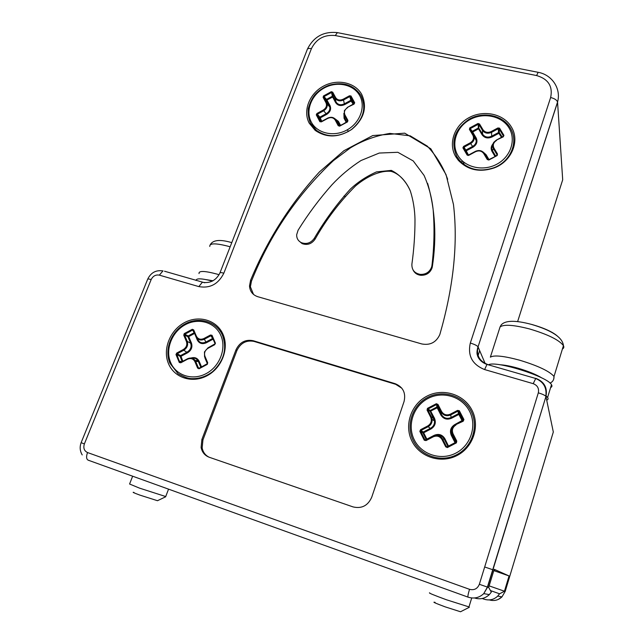 <?xml version="1.0" encoding="UTF-8"?>
<svg xmlns="http://www.w3.org/2000/svg" width="644" height="644" viewBox="0 0 644 644"><rect width="100%" height="100%" fill="white"/><g stroke="black" fill="none" stroke-linecap="round" stroke-linejoin="round"><path stroke-width="0.97" d="M550.024 383.091C552.777 381.86 554.106 379.646 554.017 376.466C549.549 371.242 538.086 365.816 519.636 360.197C503.793 355.939 494.037 354.925 490.358 357.154L500.082 326.894C503.898 324.198 513.687 324.882 529.473 328.923C547.827 334.381 559.153 339.952 563.436 345.643C564.184 347.108 563.846 348.227 562.405 348.992M553.751 379.034L554.017 376.466L563.436 345.643C562.615 337.52 551.932 330.428 531.397 324.375C515.264 320.092 505.178 320.301 501.145 324.987L500.082 326.894M490.567 590.604L499.551 593.8L497.723 596.111C493.779 599.773 489.215 600.796 484.03 599.153L482.203 598.501M499.551 593.8L504.421 591.297L509.058 575.945L494.206 569.304L488.667 587.409L491.324 592.11L489.327 594.613L483.757 593.623L487.613 587.143L545.943 396.511L553.309 431.995M472.776 133.405L473.573 133.582M474.531 597.978C480.126 599.709 485.061 598.59 489.327 594.613M484.682 566.986L492.926 569.779M493.956 570.117L494.801 570.262L494.004 569.956M493.803 570.616L509.058 575.945M468.961 606.906L446.34 599.733C433.654 595.056 428.099 592.762 429.693 592.842M469.339 607.276L460.524 611.76L445.117 606.841C435.28 603.162 431.931 601.665 435.07 602.341M550.636 387.527C552.021 386.947 552.311 386.006 551.489 384.709C547.706 376.579 495.292 360.157 488.426 364.842M546.708 400.133C548.157 399.618 548.455 398.733 547.593 397.469L545.919 395.754M503.036 136.536L503.938 135.385L499.551 128.148L497.884 127.963L491.203 131.553L491.573 132.334C487.733 133.952 484.699 133.284 482.453 130.346L482.992 129.766L479.539 123.986L478.009 123.479L469.766 127.915L472.004 132.109L472.664 132.044L472.189 131.344L472.004 132.109L475.505 138.017L476.278 140.706C476.214 143.177 474.998 145.077 472.632 146.421L473.002 147.194C476.785 144.715 477.84 141.632 476.166 137.945L475.505 138.017L473.525 135.143L472.865 135.216C474.242 138.243 473.372 140.77 470.257 142.815L470.627 143.588L462.907 147.838L467.166 155.124L468.816 155.317L475.505 151.726C478.959 150.237 481.704 150.857 483.741 153.586L487.25 159.503L488.804 160.034L497.176 155.55L488.699 159.688M478.411 128.43L478.758 128.059L478.307 128.051L478.564 128.872L482.074 134.765L482.614 134.194C484.843 137.204 487.87 137.872 491.686 136.19L498.496 132.527L498.859 133.308L499.197 132.962L498.496 132.527L498.255 128.752L491.573 132.334L491.686 136.19L492.056 136.963L498.859 133.308L501.523 137.325M496.83 155.309L497.498 154.005L493.964 148.104L493.417 148.675C492.266 146.542 492.394 144.417 493.811 142.292L496.299 140.126L503.262 136.834L496.331 140.142M492.7 144.964C491.533 146.993 491.493 148.965 492.579 150.889L495.727 156.154M498.955 132.463L498.641 132.889M499.551 128.148L499.084 128.84L503.326 135.844L503.125 136.448M503.246 136.335L496.299 140.126L493.811 142.292L492.958 144.57M469.766 127.915L469.436 129.428L470.096 129.363L473.525 135.143L474.274 137.816C474.193 140.271 472.978 142.195 470.627 143.588L472.632 146.421L465.837 150.068L465.507 150.809L466.216 150.833L463.6 146.389L462.907 147.838M492.982 143.845C490.961 146.309 490.648 148.845 492.032 151.461L493.417 148.675L496.943 154.576L496.669 155.421M465.773 150.913L465.998 150.422M502.183 136.971L499.341 132.64L499.084 128.84L498.255 128.752L497.884 127.963M488.989 159.575L486.067 154.657L485.415 154.729L484.224 153.312M165.75 496.741L157.482 500.71L139.828 495.091C133.799 492.853 131.851 491.968 133.992 492.427M165.717 496.548L139.482 488.12L129.581 484.014L132.648 476.206M478.734 128.333L478.999 124.574L479.539 123.986M478.009 123.479L478.234 124.316L470.265 128.607L472.189 131.344L478.307 128.051L478.234 124.316L478.999 124.574L482.453 130.346L482.614 134.194L478.758 128.059M476.166 137.945L472.664 132.044L478.927 128.591M472.382 131.682L471.955 131.722M212.415 281.106C201.628 278.321 196.179 278.111 196.066 280.486M196.001 336.651L193.321 330.372L192.315 329.285L184.216 333.624L183.765 335.218L184.57 335.049L187.243 341.376L186.438 341.545C187.444 344.838 186.398 347.502 183.307 349.531L176.754 353.025L177.221 353.741L176.826 354.49L175.981 354.53L179.29 362.5L180.022 362.202L180.811 362.789L187.388 359.28C190.753 357.855 193.256 358.644 194.907 361.654L197.636 368.127L199.109 368.271M183.307 349.531L183.765 350.239L177.221 353.741L180.521 355.609L180.135 356.382L180.972 356.317L180.521 355.609L187.195 352.043C190.648 349.821 191.799 346.883 190.64 343.22L187.911 336.764L188.708 336.603L188.161 335.951L187.911 336.764L184.57 335.049L184.796 334.252L188.161 335.951L194.166 332.739L192.628 330.058L184.796 334.252L184.216 333.624M309.176 123.093L315.166 130.354C326.468 138.082 338.655 137.776 351.729 129.42C364.102 118.971 367.45 107.331 361.775 94.499C355.134 82.287 337.158 78.544 323.32 86.216C309.386 93.702 302.704 110.849 309.176 123.093M315.166 130.354L316.518 130.386C327.345 137.776 339.01 137.478 351.511 129.492C358.853 123.873 362.942 116.91 363.771 108.595M411.927 441.068C419.655 457.063 440.907 464.034 457.119 455.469C473.453 447.145 480.263 425.539 471.811 409.834C463.591 393.999 442.589 387.801 426.867 396.189C411.033 404.343 403.957 425.185 411.927 441.068M323.489 95.948L323.819 97.333L326.645 100.19L332.634 97.027L335.621 102.573L336.055 102.01L333.069 96.455L332.352 96.23L332.634 97.027L333.069 96.455L332.264 92.736L331.298 91.69L323.489 95.948L323.119 97.381L323.819 97.333L326.725 102.782L326.025 102.831C327.16 105.68 326.242 108.079 323.28 110.035L316.969 113.465L317.371 114.213L317.001 114.89L316.268 114.833L319.867 121.692L321.388 121.869L327.724 118.424C330.976 116.991 333.487 117.554 335.242 120.114L338.205 125.685L339.565 125.878M323.28 110.035L323.674 110.784L317.371 114.213L319.851 117.144L319.513 117.852L320.253 117.892L319.851 117.144L326.291 113.65C329.004 112.024 330.179 109.826 329.817 107.049L326.307 99.981L329.39 105.721L326.725 102.782L327.2 104.135C327.538 106.888 326.363 109.102 323.674 110.784L326.685 114.391C330.292 112.016 331.402 109.094 330.018 105.624L329.39 105.721L329.817 107.049L327.2 104.135L323.755 97.284M427.455 408.36L427.817 409.898L430.152 411.347L437.196 407.797L440.866 414.978L441.422 414.535L437.743 407.346L436.906 407.008L437.196 407.797L437.743 407.346L437.413 404.875L436.334 403.716L427.455 408.36L427.077 410.115L427.817 409.898L431.399 416.95L430.659 417.175C432.092 420.838 431.126 423.76 427.761 425.95L420.58 429.693L420.999 430.442L420.621 431.271L419.824 431.351L424.267 440.238L424.927 439.868L426.038 440.585L433.251 436.825C436.97 435.312 439.9 436.238 442.042 439.602L445.712 446.831L446.453 446.59L447.371 447.572L456.411 442.871L456.016 442.412L456.773 441.076L453.07 433.855L452.499 434.306C451.009 430.804 451.686 427.777 454.519 425.217L463.189 421.232L462.923 420.701L463.938 419.566L459.333 410.727L458.85 411.315L457.964 411.146L458.448 413.681L458.85 414.43L459.204 414.108L458.448 413.681L451.106 417.513L451.516 418.262L458.85 414.43L462.279 421.039M427.761 425.95L428.18 426.69L420.999 430.442L423.253 432.044L422.883 432.897L423.671 432.784L423.253 432.044L430.57 428.228C433.396 426.602 434.716 424.187 434.507 420.967L430.047 411.097L433.806 418.536L431.399 416.95L432.116 419.381C432.301 422.593 430.989 425.032 428.18 426.69L430.981 428.968C435.07 426.312 436.238 422.762 434.499 418.31L433.806 418.536L434.507 420.967L432.116 419.381L427.737 409.64L430.047 411.097L430.321 410.445L428.002 409.021L436.6 404.521L436.906 407.008L430.321 410.445L434.499 418.31M455.646 156.516L458.303 160.275C467.745 170.097 479.675 172.656 494.077 167.963C511.714 161.596 520.28 140.561 511.183 126.691C503.35 113.722 483.668 109.625 469.074 117.619C454.366 125.427 448.015 143.507 455.646 156.516M458.303 160.275L459.599 160.404C468.639 169.807 480.054 172.254 493.827 167.762L494.077 167.963M168.406 363.433C174.122 377.778 192.274 383.727 207.046 375.75C221.898 367.99 229.328 348.372 222.993 334.292C216.867 320.1 198.875 314.787 184.514 322.612C170.064 330.235 162.473 349.201 168.406 363.433M219.813 363.474C225.376 354.055 226.302 344.709 222.599 335.452M459.333 410.727L457.554 410.397L450.349 414.156L450.76 414.905C446.622 416.563 443.378 415.565 441.027 411.918L437.413 404.875L437.968 404.424L436.334 403.716M457.554 410.397L457.964 411.146L450.76 414.905L451.106 417.513C447 419.204 443.772 418.214 441.422 414.535L441.027 411.918L441.583 411.468L437.968 404.424M447.411 446.928L455.936 442.484L447.274 446.968L446.405 446.582L442.734 439.361C441.027 435.795 437.791 434.772 433.018 436.286L425.805 440.045L433.018 436.286C437.131 434.611 440.391 435.634 442.782 439.361L442.042 439.602M433.018 436.286L433.251 436.825M426.996 439.425L426.465 439.699M434.386 435.738L434.193 435.32L426.859 439.144L423.671 432.784L430.981 428.968M448.723 446.525L444.859 438.677L442.782 439.361L446.453 446.59L448.361 446.646M448.715 446.453L447.87 446.268L444.127 438.918C441.985 435.425 438.95 434.314 435.014 435.586M424.927 439.868L426.183 439.49L422.883 432.897L420.621 431.271L424.927 439.868M422.923 432.414L423.189 432.897M454.946 424.911L454.777 424.589C450.671 427.246 449.512 430.828 451.291 435.328L452.499 434.306L456.202 441.518L455.3 443M455.686 442.686L451.855 434.893C450.406 431.593 450.977 428.671 453.569 426.111M462.77 420.782L459.349 413.875L458.85 411.315L463.302 419.864L454.777 424.589M430.063 410.864L430.393 411.307M437.034 407.322L437.582 407.547M462.923 420.701L455.694 424.468L463.052 420.621M434.998 435.586C438.95 434.281 442.009 435.392 444.175 438.918L448.401 446.63M451.291 435.328L455.05 442.678L448.152 446.22M222.454 335.122L221.27 332.843M193.321 330.372L193.699 329.905L192.315 329.285M214.565 344.331L207.98 347.824L208.068 348.251L214.669 344.725L215.434 343.22L212.005 335.291L210.467 335.017L203.898 338.527L204.349 339.243C200.598 340.797 197.821 339.943 196.018 336.691L196.396 336.224L193.699 329.905M212.005 335.291L211.683 335.878L210.918 335.741L213.067 339.179L213.422 338.68M210.467 335.017L210.918 335.741L204.349 339.243L205.927 342.036L212.617 338.462L213.373 338.591M204.559 356.72L204.462 351.93L207.972 347.849L214.975 343.856M207.07 364.053L199.085 368.279L199.036 368.771L207.271 364.391L207.714 362.757L204.953 356.293L204.575 356.752L207.312 363.176M204.462 351.93L207.98 347.824M207.336 363.667L199.085 368.279L198.481 368.03L199.672 368.102M187.299 358.877L180.739 362.355L187.364 358.837C190.543 357.388 193.152 357.943 195.188 360.503L195.712 361.469L194.907 361.654M201.717 367.338L199.173 361.324L198.376 361.501L197.869 360.543L195.188 360.511C193.417 358.056 190.785 357.501 187.315 358.845L187.388 359.28M182.155 361.598L180.135 356.382L176.826 354.49L179.274 361.091L180.03 362.202L180.964 362.234M187.243 341.376C188.322 345.015 187.163 347.969 183.765 350.239L187.645 352.751C191.413 350.288 192.677 347.06 191.445 343.051L190.64 343.22L187.243 341.376M200.968 367.644L198.376 361.501L195.712 361.469L198.441 367.941L199.906 368.03M197.869 360.543L197.869 360.543C196.452 358.563 194.48 357.79 191.952 358.201C194.56 357.782 196.533 358.563 197.869 360.543M180.215 355.947L180.505 356.414M204.631 356.889L205.154 358.128M194.327 332.715L197.257 339.943C199.254 343.542 202.288 344.484 206.378 342.753L205.927 342.036C202.232 343.638 199.463 342.793 197.636 339.485L196.702 337.875M187.911 336.337L188.273 336.764M197.257 339.943L197.644 339.517M191.445 343.051L188.708 336.603L194.625 333.431M214.991 343.485L211.683 335.878L213.357 338.551M353.87 103.901L354.699 102.766L350.98 95.956L349.451 95.795L343.123 99.24L343.518 99.997C339.887 101.543 337.118 100.939 335.186 98.178L332.264 92.736L332.69 92.164L331.298 91.69M335.621 102.573C337.738 105.648 340.781 106.316 344.733 104.578L344.347 103.829C340.757 105.455 337.995 104.843 336.055 102.01L335.186 98.178L335.621 97.598L332.69 92.164M350.98 95.956L350.602 96.632L349.845 96.552L350.795 100.319L351.181 101.076L351.479 100.746L350.795 100.319L344.347 103.829L343.518 99.997L349.845 96.552L349.451 95.795M354.007 104.143L347.494 107.323L354.007 104.143L354.699 102.766M354.176 103.555L347.494 107.323L344.371 110.663L347.502 107.363M347.317 121.676L347.913 120.412L344.918 114.857L344.476 115.429L344.371 110.663M347.478 121.434L339.621 126.176L347.543 121.877L339.573 125.846L338.841 125.58L335.87 120.017L335.242 120.114M321.267 121.619L327.595 118.182C331.193 116.572 333.97 117.2 335.943 120.058L335.87 120.017C333.986 117.24 331.225 116.612 327.571 118.142L327.724 118.424M327.595 118.182L321.243 121.579L320.406 121.483C317.911 117.844 316.776 115.646 317.001 114.89L319.505 117.804L321.243 121.579M340.628 125.491L338.414 121.354L337.786 121.458L335.258 119.156M321.211 121.603L319.513 117.852L317.017 114.898L320.672 121.676M319.561 117.474L319.818 117.957M343.88 113.272L344.065 118.287L344.508 117.723L346.818 122.03M344.017 114.221L344.508 117.723L344.476 115.429L347.462 120.983M330.018 105.624L326.556 99.385L332.352 96.23L331.563 92.503L324.004 96.616L326.556 99.385L326.307 99.981L323.747 97.284M326.331 99.748L326.645 100.19M332.497 96.6L332.964 96.753M354.2 103.225L350.602 96.632L351.568 100.424L353.757 103.917M351.222 100.255L350.972 100.681M335.218 119.108L337.786 121.458L340.048 125.693M469.999 129.299L475.594 138.074L476.278 140.706L470.007 129.299M496.918 155.196L496.798 155.317C493.755 157.611 491.05 159.06 488.691 159.664L487.822 159.366L484.312 153.449L483.741 153.586M475.296 151.429C479.112 149.786 482.147 150.479 484.401 153.505L484.312 153.449C481.921 150.471 478.911 149.794 475.272 151.412L475.505 151.726M475.256 151.445L468.582 155.003L475.256 151.445M488.369 159.712L484.401 153.505L488.088 159.64M468.582 155.003L467.641 154.89L463.624 147.887L467.818 155.043M250.58 280.277L249.51 285.952C249.928 291.378 252.69 294.96 257.769 296.707L421.772 343.944C430.095 345.498 436.085 342.431 439.739 334.751L439.997 333.954C452.531 290.13 458.439 245.936 453.457 204.438L446.034 174.605L430.78 148.748L404.73 133.163L372.771 135.554L343.96 150.688L319.472 171.9C290.331 203.834 267.365 239.954 250.58 280.277L251.458 281.138C270.037 234.73 297.351 194.569 333.391 160.654L350.312 147.943C362.516 140.553 375.702 135.707 389.886 133.421L410.204 135.828L427.262 146.099C436.302 155.711 443.104 166.772 447.661 179.274M201.894 439.45L235.97 349.853C239.681 342.27 245.404 339.219 253.164 340.7L395.142 383.679C403.047 386.964 406.026 392.896 404.07 401.486L371.717 497.24C367.925 505.685 361.711 508.913 353.089 506.917L209.203 457.24C204.816 455.55 202.119 452.297 201.105 447.483L201.894 439.45L202.932 439.916L236.903 350.545C240.598 342.978 246.314 339.935 254.05 341.417L395.682 384.307L401.856 388.227M301.336 242.635L301.481 242.699C306.633 244.487 310.907 243.013 314.312 238.28C324.624 220.651 336.571 204.325 350.167 189.304C357.581 182.228 366.364 176.432 376.499 171.9L391.343 170.386C399.86 174.661 406.203 181.56 410.381 191.083C413.247 200.26 414.784 209.703 414.986 219.419C415.026 234.094 414.003 248.978 411.902 264.08C411.645 269.812 414.414 273.249 420.234 274.384L420.411 274.4C425.909 274.513 429.645 272.05 431.625 267.019L431.963 265.433C434.201 246.547 434.603 228 433.162 209.791C431.858 197.74 428.832 186.293 424.082 175.434L413.239 160.944L397.847 152.29L379.276 153.047L360.994 160.533C350.207 167.496 340.507 175.611 331.885 184.868C319.311 199.044 308.049 214.154 298.1 230.214L296.659 234.754C296.61 238.369 298.172 240.993 301.336 242.635L302.221 243.649C307.365 245.428 311.632 243.963 315.029 239.246C326.146 219.604 339.638 201.854 355.496 185.987C365.084 177.816 379.034 170.088 391.149 171.368C399.634 173.856 405.97 181.455 409.97 190.069M209.115 457.208C205.356 455.34 203.029 452.249 202.152 447.926L202.932 439.916M413.054 269.965C414.559 273.048 417.111 274.819 420.693 275.286L420.862 275.302C426.352 275.415 430.079 272.959 432.052 267.944L432.39 266.358C436.785 237.209 435.199 209.55 427.632 183.387M298.768 240.767L302.084 243.585M253.527 294.453L250.387 286.789L251.458 281.138M348.356 131.537L347.446 129.726M479.675 350.666L477.824 356.365M343.904 196.106L345.184 196.428M553.357 431.85L505.17 591.466L489.142 585.871M434.056 238.449L434.499 238.562M462.094 160.726L461.804 162.691M220.023 272.702L307.099 49.974C307.236 48.614 308.677 48.171 311.414 48.638C316.365 38.801 324.326 34.438 335.299 35.549L536.597 75.549C548.294 78.995 552.979 86.328 550.636 97.526C554.532 98.5 556.835 100.005 557.551 102.034L562.695 179.781L517.623 321.606M557.575 102.235L478.057 346.866L485.286 363.836M488.667 587.409L487.411 587.087L483.757 593.623C479.208 597.841 473.976 599.009 468.043 597.133C467.633 596.602 468.124 593.993 469.516 589.316C474.177 590.468 477.462 588.793 479.345 584.293L487.411 587.087L545.943 396.511C547.658 387.736 544.269 381.675 535.784 378.326L533.224 383.671C537.49 385.37 539.189 388.421 538.32 392.832C542.256 394.039 544.752 395.183 545.814 396.253C546.973 387.632 543.48 381.675 535.341 378.374L486.969 364.415L484.634 369.567L533.224 383.671M164.502 271.221L204.744 282.78M223.846 273.169C221.053 272.42 219.725 272.404 219.862 273.12C216.046 280.462 210.194 283.513 202.288 282.281L198.835 286.604C210.024 288.584 218.356 284.109 223.846 273.169L311.414 48.638M536.597 75.549L538.159 72.305C552.085 74.768 561.335 88.775 557.551 102.034L478.057 346.866C476.214 355.069 479.241 360.882 487.122 364.279M487.572 364.415L486.969 364.415C479.563 361.88 477.494 356.164 477.526 355.512C476.673 353.773 476.826 350.851 477.993 346.746C476.938 345.522 474.378 344.29 470.321 343.051C467.504 355.746 472.277 364.584 484.634 369.567M338.519 32.844L337.359 32.619L335.299 35.549M505.162 591.474L501.974 596.859C498.359 600.248 494.141 601.271 489.335 599.918M479.345 584.293L538.32 392.832M307.421 49.113C313.676 36.708 323.658 31.21 337.359 32.619L538.762 72.434M499.929 364.762C504.63 364.987 510.684 366.138 518.09 368.231C528.305 371.258 536.275 374.526 542.006 378.052M531.847 324.463C544.599 328.158 553.293 332.199 557.937 336.587M470.257 142.815L463.6 146.389M486.067 154.657L483.097 152.032M206.346 279.657L213.019 280.776M199.028 273.587C198.61 270.609 204.607 270.786 217.028 274.111L219.049 274.706M209.767 246.451C209.501 243.118 215.563 243.029 227.952 246.201L230.141 246.821M482.074 134.765C484.529 138.033 487.854 138.766 492.056 136.963M414.269 439.844C406.911 425.209 413.416 405.986 428.035 398.467C442.533 390.731 461.893 396.463 469.444 411.065C477.22 425.539 470.933 445.423 455.904 453.086C440.987 460.967 421.409 454.575 414.269 439.844M427.077 410.115L430.659 417.175M450.349 414.156C446.63 415.67 443.708 414.768 441.583 411.468M463.189 421.232L463.938 419.566M453.07 433.855C451.605 430.144 452.555 427.189 455.944 425M456.411 442.871L456.773 441.076M445.712 446.831L447.371 447.572M424.267 440.238L426.038 440.585M420.58 429.693L419.824 431.351M440.866 414.978C443.45 419.002 447 420.089 451.516 418.262M444.859 438.677C442.259 434.603 438.701 433.484 434.193 435.32M170.547 362.29C165.065 349.185 172.053 331.684 185.383 324.657C198.626 317.444 215.217 322.354 220.836 335.444C226.664 348.42 219.813 366.468 206.136 373.617C192.548 380.966 175.82 375.508 170.547 362.29M183.765 335.218L186.438 341.545M203.898 338.527C200.534 339.952 198.038 339.179 196.396 336.224M214.669 344.725L215.434 343.22M204.953 356.293C203.915 352.96 204.953 350.28 208.068 348.251M207.271 364.391L207.714 362.757M197.636 368.127L199.036 368.771M179.29 362.5L180.811 362.789M176.754 353.025L175.981 354.53M206.378 342.753L213.067 339.179L214.75 342.326M182.856 361.228L180.972 356.317L187.645 352.751M199.173 361.324C197.442 358.008 194.697 356.913 190.938 358.04M205.034 358.201L207.352 363.627M311.237 121.974C305.264 110.696 311.406 94.877 324.262 87.97C337.021 80.903 353.596 84.372 359.698 95.626C365.993 106.775 359.996 123.044 346.818 130.072C333.737 137.269 317.017 133.348 311.237 121.974M323.119 97.381L326.025 102.831M343.123 99.24C339.863 100.673 337.367 100.126 335.621 97.598M344.918 114.857C343.751 111.975 344.661 109.552 347.647 107.596M347.543 121.877L347.913 120.412M338.205 125.685L339.621 126.176M319.867 121.692L321.388 121.869M316.969 113.465L316.268 114.833M340.008 125.701L337.722 121.41L335.943 120.058L338.905 125.62M344.733 104.578L351.181 101.076L353.194 104.223M321.759 121.297L320.253 117.892L326.685 114.391M338.414 121.354L334.566 118.488M344.065 118.287L346.295 122.432M457.82 155.349C450.776 143.362 456.62 126.683 470.184 119.486C483.652 112.12 501.789 115.912 508.993 127.866C516.391 139.716 510.74 156.895 496.822 164.22C483 171.731 464.662 167.432 457.82 155.349M469.436 129.428L472.865 135.216M491.203 131.553C487.75 133.042 485.013 132.447 482.992 129.766M503.262 136.834L503.938 135.385M493.964 148.104C492.555 145.037 493.417 142.485 496.548 140.44M497.176 155.55L497.498 154.005M487.25 159.503L488.804 160.034M467.166 155.124L468.816 155.317M468.454 155.059L466.216 150.833L473.002 147.194M492.032 151.461L495.099 156.597M84.38 443.893L151.163 279.56C148.684 278.868 147.508 278.796 147.629 279.359L81.12 442.686L84.38 443.893C83.108 447.999 84.163 450.889 87.528 452.547C86.111 456.62 86.32 459.156 88.156 460.162L468.003 597.117M163.029 270.899L162.57 270.842M87.528 452.547L469.516 589.316M550.636 97.526L470.321 343.051M147.75 279.053C150.962 272.557 156.025 269.844 162.94 270.923L159.35 275.141L198.835 286.604M159.35 275.141C155.735 274.505 153.006 275.978 151.163 279.56M235.97 349.853L236.903 350.545M253.164 340.7L254.05 341.417M395.142 383.679L395.682 384.307M431.963 265.433L432.39 266.358M301.481 242.699L302.221 243.649M314.312 238.28L315.029 239.246M420.411 274.4L420.862 275.302M420.234 274.384L420.693 275.286M497.723 596.111L501.974 596.859L498.263 599.443M551.489 384.709L547.593 397.469M471.722 597.97L468.864 607.22M484.143 153.192L488.426 159.712M231.784 242.619L230.946 242.394C219.701 239.198 212.778 240.019 210.169 244.849M310.384 122.915C308.524 118.52 307.824 113.722 308.291 108.514C309.957 102.485 312.348 97.679 315.471 94.096C319.303 90.104 323.876 87.125 329.181 85.169C343.188 81.482 353.765 84.903 360.922 95.425C366.702 107.846 363.562 119.204 351.511 129.492L351.729 129.42M413.343 440.81C420.878 456.274 441.607 462.907 457.087 454.511C472.624 446.381 478.967 425.789 470.78 410.598C462.811 395.319 442.396 389.395 427.375 397.565C412.281 405.495 405.656 425.249 413.239 440.585M455.694 424.468L454.519 425.217M425.805 440.045L424.879 439.868L420.596 431.142L422.866 432.76L426.497 439.683M169.952 363.28L178.042 373.697C183.451 376.764 187.758 378.398 190.97 378.592C198.746 379.018 205.951 376.7 212.584 371.644C224.04 360.801 227.324 348.621 222.43 335.113C216.513 321.589 199.133 316.276 185.231 323.852C171.248 331.257 164.196 349.386 169.807 362.934M180.739 362.355L180.022 362.202M181.882 361.743L179.274 361.091L180.014 362.202M493.827 167.762C511.151 161.322 518.984 141.318 510.088 127.609C502.457 115.043 483.048 111.203 469.138 119.229C454.527 129.251 450.414 141.648 456.781 156.403M467.56 154.745L463.575 147.838C463.422 147.154 463.881 150.656 467.641 154.89M467.665 154.89L468.124 155.502M168.551 489.15L165.645 496.725M459.599 160.404L456.999 156.79M316.518 130.386L310.633 123.382M82.223 454.922C79.945 451.114 79.574 447.041 81.112 442.71M431.625 267.019L432.052 267.944M202.152 447.926L201.105 447.483M249.51 285.952L250.387 286.789M464.131 164.59L463.35 161.837"/></g></svg>

